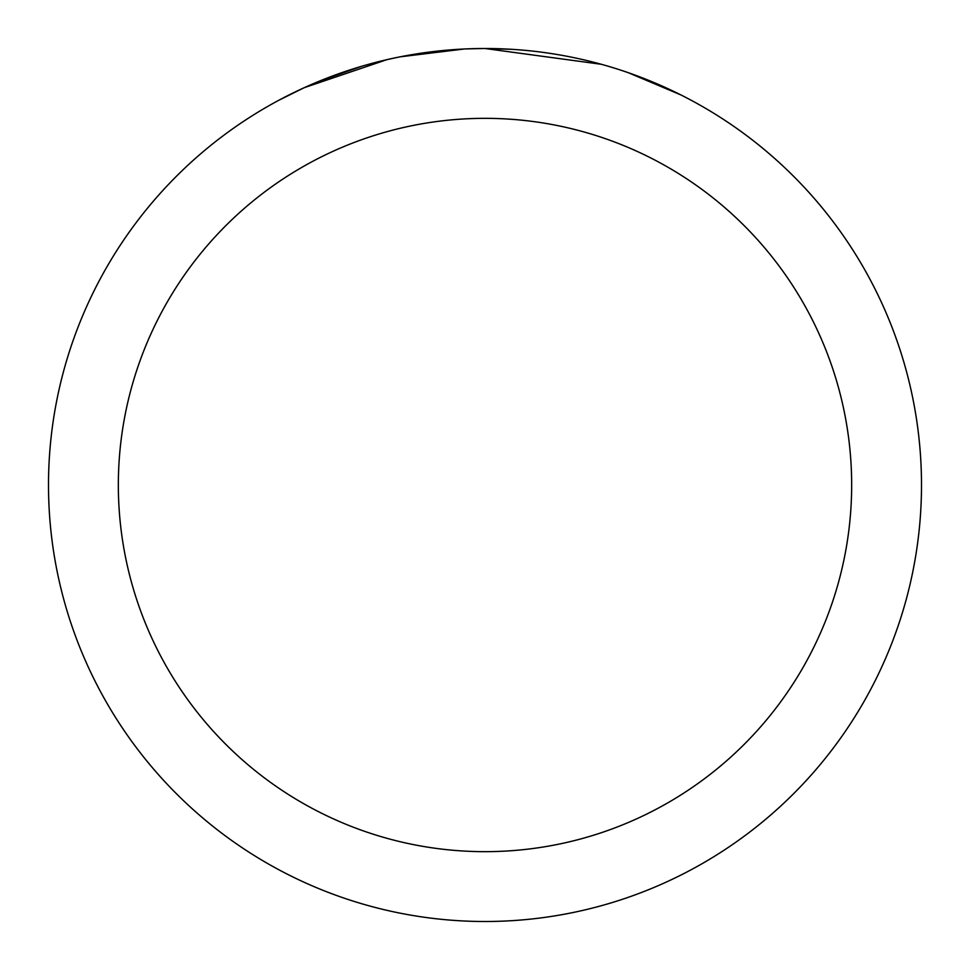 <?xml version="1.0" encoding="UTF-8"?>
<svg xmlns="http://www.w3.org/2000/svg" width="970" height="970" viewBox="0 0 970 970"><rect width="100%" height="100%" fill="white"/><g stroke="black" fill="none" stroke-linecap="round" stroke-linejoin="round"><path stroke-width="1.45" d="M601.279 64.275L485.012 48.512L511.602 49.312M582.036 59.425L585.068 60.128M475.494 48.609L485 48.5A436.5 436.5 0 0 1 921.5 485A436.5 436.5 0 0 1 485 921.5A436.5 436.5 0 0 1 48.5 485A436.5 436.5 0 0 1 485 48.5L466.303 48.9M628.257 72.677L680.964 94.963M485 118.34A366.66 366.66 0 0 1 851.66 485A366.66 366.66 0 0 1 485 851.66A366.66 366.66 0 0 1 118.34 485A366.66 366.66 0 0 1 485 118.34M396.427 57.582L386.812 59.691L304.265 87.676L278.802 100.274M427.418 52.319L457.1 49.397M320.136 80.825L361.871 66.227M366.442 64.905L386.812 59.691M405.763 55.751L422.665 52.974M424.423 52.719L428.655 52.15M464.339 48.985L400.089 56.842"/></g></svg>
